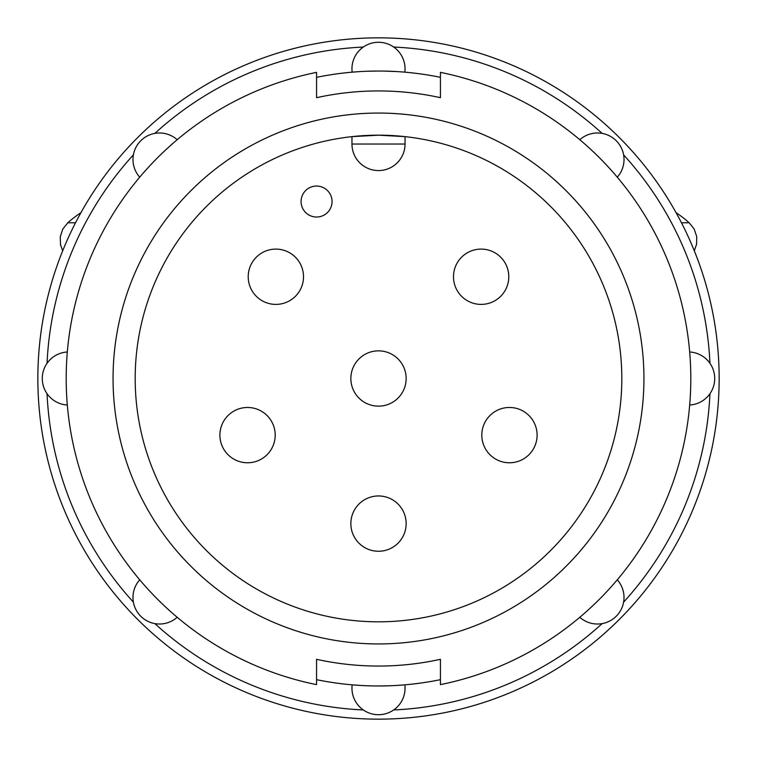<?xml version="1.0" encoding="UTF-8"?>
<svg xmlns="http://www.w3.org/2000/svg" width="757" height="757" viewBox="0 0 757 757"><rect width="100%" height="100%" fill="white"/><g stroke="black" fill="none" stroke-linecap="round" stroke-linejoin="round"><path stroke-width="1.14" d="M378.5 37.85A340.65 340.65 0 0 0 37.85 378.5A340.65 340.65 0 0 0 378.5 719.15A340.65 340.65 0 0 0 719.15 378.5A340.65 340.65 0 0 0 378.5 37.85A340.65 340.65 0 0 0 37.85 378.5A340.65 340.65 0 0 0 378.5 719.15A340.65 340.65 0 0 0 719.15 378.5A340.65 340.65 0 0 0 378.5 37.85M383.771 71.073L397.387 71.612M388.757 685.795L378.5 685.974A307.474 307.474 0 0 0 440.432 679.663M440.432 77.337A307.474 307.474 0 0 0 316.568 77.337M359.613 685.388L352.166 684.839A26.542 26.542 0 0 0 378.5 714.722A26.542 26.542 0 0 0 404.834 684.839L397.264 685.397M689.712 405.004A26.542 26.542 0 0 0 714.722 378.5A26.542 26.542 0 0 0 689.712 351.996M404.834 72.161A26.542 26.542 0 0 0 378.5 42.278A26.542 26.542 0 0 0 352.166 72.161L359.736 71.603M579.824 617.296A26.542 26.542 0 0 0 616.245 616.245A26.542 26.542 0 0 0 617.296 579.824M617.296 177.176A26.542 26.542 0 0 0 616.245 140.755A26.542 26.542 0 0 0 579.824 139.704M368.243 71.205L378.5 71.026M316.568 679.663A307.474 307.474 0 0 0 378.5 685.974M67.288 351.996A26.542 26.542 0 0 0 42.278 378.5A26.542 26.542 0 0 0 67.288 405.004M177.176 139.704A26.542 26.542 0 0 0 140.755 140.755A26.542 26.542 0 0 0 139.704 177.176M139.704 579.824A26.542 26.542 0 0 0 140.755 616.245A26.542 26.542 0 0 0 177.176 617.296M316.568 659.309A287.565 287.565 0 0 0 440.432 659.309L440.432 684.631A312.338 312.338 0 0 0 440.432 72.369L440.432 97.691A287.565 287.565 0 0 0 316.568 97.691L316.568 72.369A312.338 312.338 0 0 0 316.568 684.631L316.568 659.309A287.565 287.565 0 0 0 440.432 659.309M440.432 97.691A287.565 287.565 0 0 0 316.568 97.691M378.5 643.942A265.442 265.442 0 0 0 643.942 378.5A265.442 265.442 0 0 0 378.5 113.058A265.442 265.442 0 0 0 113.058 378.5A265.442 265.442 0 0 0 378.5 643.942M378.5 135.181A243.319 243.319 0 0 0 135.181 378.5A243.319 243.319 0 0 0 378.5 621.819A243.319 243.319 0 0 0 621.819 378.5A243.319 243.319 0 0 0 378.5 135.181L405.042 136.629L405.042 144.029A26.542 26.542 0 0 1 378.5 170.571A26.542 26.542 0 0 1 351.958 144.029L351.958 136.629L378.5 135.181M332.049 201.542A15.481 15.481 0 0 0 316.568 186.052A15.481 15.481 0 0 0 301.078 201.542A15.481 15.481 0 0 0 316.568 217.022A15.481 15.481 0 0 0 332.049 201.542M406.149 378.5A27.649 27.649 0 0 0 378.5 350.851A27.649 27.649 0 0 0 350.851 378.5A27.649 27.649 0 0 0 378.5 406.149A27.649 27.649 0 0 0 406.149 378.5A27.649 27.649 0 0 0 378.5 350.851A27.649 27.649 0 0 0 350.851 378.5M303.51 276.75A27.649 27.649 0 0 0 275.86 249.1A27.649 27.649 0 0 0 248.211 276.75A27.649 27.649 0 0 0 275.86 304.399A27.649 27.649 0 0 0 303.51 276.75A27.649 27.649 0 0 0 275.86 249.1A27.649 27.649 0 0 0 248.211 276.75A27.649 27.649 0 0 0 275.86 304.399A27.649 27.649 0 0 0 303.51 276.75M275.198 435.124A27.649 27.649 0 0 0 247.548 407.474A27.649 27.649 0 0 0 219.899 435.124A27.649 27.649 0 0 0 247.548 462.773A27.649 27.649 0 0 0 275.198 435.124A27.649 27.649 0 0 0 247.548 407.474A27.649 27.649 0 0 0 219.899 435.124M406.149 523.607A27.649 27.649 0 0 0 378.5 495.958A27.649 27.649 0 0 0 350.851 523.607A27.649 27.649 0 0 0 378.5 551.257A27.649 27.649 0 0 0 406.149 523.607A27.649 27.649 0 0 0 378.5 495.958A27.649 27.649 0 0 0 350.851 523.607M537.101 435.124A27.649 27.649 0 0 0 509.452 407.474A27.649 27.649 0 0 0 481.802 435.124A27.649 27.649 0 0 0 509.452 462.773A27.649 27.649 0 0 0 537.101 435.124A27.649 27.649 0 0 0 509.452 407.474A27.649 27.649 0 0 0 481.802 435.124M508.789 276.75A27.649 27.649 0 0 0 481.14 249.1A27.649 27.649 0 0 0 453.49 276.75A27.649 27.649 0 0 0 481.14 304.399A27.649 27.649 0 0 0 508.789 276.75A27.649 27.649 0 0 0 481.14 249.1A27.649 27.649 0 0 0 453.49 276.75M681.48 222.785L689.22 222.785L694.207 229.068L696.743 236.686L696.61 244.151L694.311 250.794M80.942 212.66A121.801 121.801 0 0 0 67.78 222.785L75.52 222.785M363.313 47.048A331.803 331.803 0 0 0 154.863 133.393M133.393 154.863A331.803 331.803 0 0 0 47.048 363.313M47.048 393.687A331.803 331.803 0 0 0 133.393 602.137M154.863 623.607A331.803 331.803 0 0 0 363.313 709.952M393.687 709.952A331.803 331.803 0 0 0 602.137 623.607M623.607 602.137A331.803 331.803 0 0 0 709.952 393.687M709.952 363.313A331.803 331.803 0 0 0 623.607 154.863M602.137 133.393A331.803 331.803 0 0 0 393.687 47.048M405.042 144.029L351.958 144.029M689.22 222.785A121.801 121.801 0 0 0 676.058 212.66M67.78 222.785L62.793 229.068L60.257 236.686L60.494 244.7L62.689 250.794"/></g></svg>
